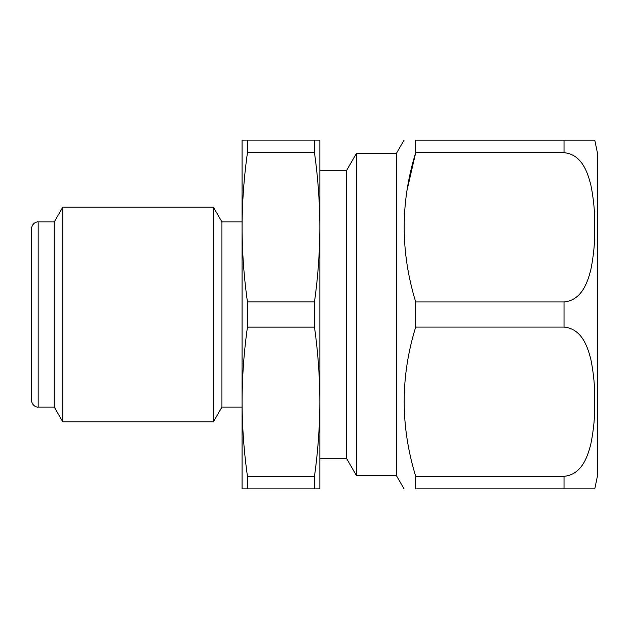 <?xml version="1.0" encoding="UTF-8"?>
<svg xmlns="http://www.w3.org/2000/svg" width="629" height="629" viewBox="0 0 629 629"><rect width="100%" height="100%" fill="white"/><g stroke="black" fill="none" stroke-linecap="round" stroke-linejoin="round"><path stroke-width="0.94" d="M314.476 476.31L314.476 488.89L319.862 488.89L319.862 401.695C319.776 426.564 317.975 451.441 314.476 476.31L247.449 476.31C243.95 451.441 242.157 426.564 242.063 401.695C242.157 376.826 243.95 351.949 247.449 327.08L314.476 327.08C317.975 351.949 319.776 376.826 319.862 401.695L319.862 227.305C319.776 252.174 317.975 277.051 314.476 301.92L314.476 327.08M407.128 189.809L415.69 152.674L415.69 140.125C400.366 140.125 400.366 140.125 415.69 140.125L594.759 140.125L564.016 140.125L564.016 152.674C581.935 154.427 587.643 172.44 590.875 185.13C593.705 199.047 594.995 213.137 594.759 227.391C594.995 241.638 593.682 255.751 590.82 269.747C587.58 282.413 581.739 300.277 564.016 301.951L564.016 327.049C581.935 328.81 587.643 346.823 590.875 359.505C593.705 373.422 594.995 387.511 594.759 401.774C594.995 416.013 593.682 430.134 590.82 444.121C587.58 456.788 581.739 474.651 564.016 476.326L564.016 488.875L594.759 488.875L415.69 488.875C400.366 488.875 400.366 488.875 415.69 488.875L415.69 476.326L564.016 476.326M594.759 140.125L597.55 153.523L597.55 475.477L594.759 488.875M564.016 152.674L415.69 152.674C400.358 202.176 400.358 251.93 415.69 301.951L415.69 327.049L564.016 327.049M415.69 327.049C400.358 376.551 400.358 426.313 415.69 476.326M404.07 140.125L396.333 153.523L396.333 475.477L404.07 488.875M314.476 301.92L247.449 301.92C243.95 277.051 242.157 252.174 242.063 227.305L242.063 488.89L314.476 488.89M242.063 401.695L242.063 407.065L221.935 407.065L221.935 221.935L242.063 221.935L242.063 227.305L242.063 140.11L314.476 140.11L314.476 152.69C317.975 177.559 319.776 202.436 319.862 227.305L319.862 140.11L314.476 140.11M242.063 227.305C242.157 202.436 243.95 177.559 247.449 152.69L314.476 152.69M247.449 476.31L247.449 488.89M247.449 140.11L247.449 152.69M247.449 301.92L247.449 327.08M31.45 228.649L31.45 400.351C32.378 406.916 37.858 407.38 38.157 407.065L38.157 221.935C37.858 221.62 32.378 222.084 31.45 228.649M38.157 221.935L54.251 221.935L54.251 407.065L38.157 407.065M54.251 221.935L62.774 207.185L62.774 421.815L54.251 407.065M221.935 221.935L213.42 207.185L213.42 421.815L62.774 421.815M319.862 170.294L346.697 170.294L346.697 458.706L319.862 458.706M346.697 170.294L356.376 153.523L356.376 475.477L346.697 458.706M415.69 301.951L564.016 301.951M213.42 207.185L62.774 207.185M221.935 407.065L213.42 421.815M396.333 153.523L356.376 153.523M396.333 475.477L356.376 475.477"/></g></svg>
